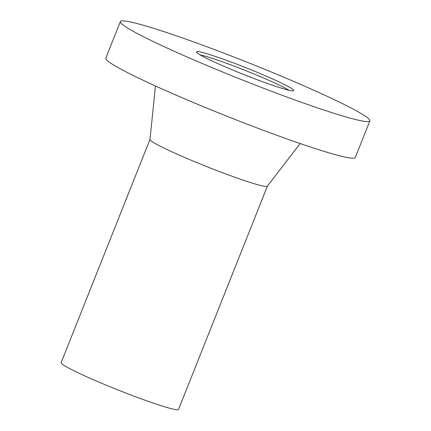 <?xml version="1.0" encoding="UTF-8"?>
<svg xmlns="http://www.w3.org/2000/svg" width="431" height="431" viewBox="0 0 431 431"><rect width="100%" height="100%" fill="white"/><g stroke="black" fill="none" stroke-linecap="round" stroke-linejoin="round"><path stroke-width="0.65" d="M120.362 21.593L105.794 58.201A134.273 9.132 21.7 0 0 186.537 99.62A134.273 9.132 21.7 0 0 326.504 152.111A134.273 9.132 21.7 0 0 355.306 157.493L369.873 120.885A134.273 9.132 21.7 0 0 289.131 79.466A134.273 9.132 21.7 0 0 149.169 26.975A134.273 9.132 21.7 0 0 120.362 21.593A134.273 9.132 21.7 0 0 201.105 63.012A134.273 9.132 21.7 0 0 341.072 115.503A134.273 9.132 21.7 0 0 369.873 120.885M155.467 85.974L149.972 139.477A63.185 4.299 21.7 0 0 188.519 159.114A63.185 4.299 21.7 0 0 253.854 183.59A63.185 4.299 21.7 0 0 267.365 186.197L300.132 143.545M149.977 139.434L61.127 362.703A63.185 4.299 21.7 0 0 99.125 382.195A63.185 4.299 21.7 0 0 164.987 406.896A63.185 4.299 21.7 0 0 178.542 409.428L267.392 186.16M289.045 90.268A51.337 3.491 21.7 0 0 252.426 73.34A51.337 3.491 21.7 0 0 207.43 56.833A51.337 3.491 21.7 0 0 200.129 54.888M207.726 53.988A52.329 3.561 21.7 0 0 196.482 51.979A52.329 3.561 21.7 0 0 228.532 68.276A52.329 3.561 21.7 0 0 282.51 88.49A52.329 3.561 21.7 0 0 293.689 90.661A52.329 3.561 21.7 0 0 262.835 74.687A52.329 3.561 21.7 0 0 207.726 53.988"/></g></svg>
